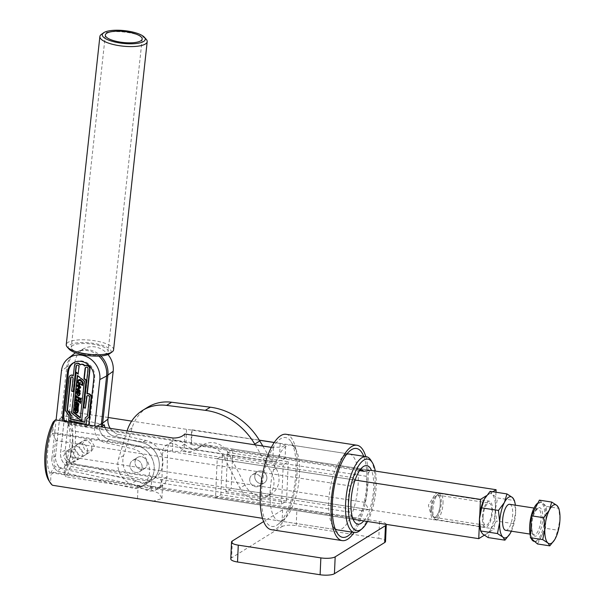 <?xml version="1.0" encoding="UTF-8"?>
<svg xmlns="http://www.w3.org/2000/svg" width="605" height="605" viewBox="0 0 605 605"><rect width="100%" height="100%" fill="white"/><g stroke="black" fill="none" stroke-linecap="round" stroke-linejoin="round"><path stroke-width="0.45" stroke-dasharray="3.02 2.27" d="M129.962 465.185A6.579 5.876 58.2 0 1 132.563 460.534A6.579 5.876 58.2 0 1 138.976 460.874A6.579 5.876 58.2 0 1 142.107 467.06A6.579 5.876 58.2 0 1 139.505 471.719A6.579 5.876 58.2 0 1 133.1 471.378A6.579 5.876 58.2 0 1 129.962 465.185A6.579 5.876 -121.8 0 0 133.1 471.378A6.579 5.876 -121.8 0 0 139.505 471.719A6.579 5.876 -121.8 0 0 142.107 467.06A6.579 5.876 -121.8 0 0 138.976 460.874A6.579 5.876 -121.8 0 0 132.563 460.534A6.579 5.876 -121.8 0 0 129.962 465.185M147.151 463.929A6.579 5.876 -121.8 0 0 144.013 457.743A6.579 5.876 -121.8 0 0 137.607 457.403A6.579 5.876 -121.8 0 0 135.006 462.061A6.579 5.876 -121.8 0 0 138.137 468.247A6.579 5.876 -121.8 0 0 144.55 468.588A6.579 5.876 -121.8 0 0 147.151 463.929A6.579 5.876 58.2 0 1 144.55 468.588A6.579 5.876 58.2 0 1 138.137 468.247A6.579 5.876 58.2 0 1 135.006 462.061A6.579 5.876 58.2 0 1 137.607 457.403A6.579 5.876 58.2 0 1 144.013 457.743A6.579 5.876 58.2 0 1 147.151 463.929M66.21 454.37A6.579 5.876 -121.8 0 0 69.341 460.564A6.579 5.876 -121.8 0 0 75.746 460.904A6.579 5.876 -121.8 0 0 78.347 456.246A6.579 5.876 -121.8 0 0 75.217 450.052A6.579 5.876 -121.8 0 0 68.811 449.719A6.579 5.876 -121.8 0 0 66.21 454.37M70.369 451.791A6.579 5.876 -121.8 0 0 73.5 457.985A6.579 5.876 -121.8 0 0 79.905 458.318A6.579 5.876 -121.8 0 0 82.514 453.667A6.579 5.876 -121.8 0 0 79.376 447.473A6.579 5.876 -121.8 0 0 72.971 447.133A6.579 5.876 -121.8 0 0 70.369 451.791M91.71 447.957A6.579 5.876 58.2 0 1 89.109 452.608A6.579 5.876 58.2 0 1 82.703 452.275A6.579 5.876 58.2 0 1 79.573 446.082A6.579 5.876 58.2 0 1 82.174 441.431A6.579 5.876 58.2 0 1 88.58 441.763A6.579 5.876 58.2 0 1 91.71 447.957M87.551 450.536A6.579 5.876 58.2 0 1 84.95 455.194A6.579 5.876 58.2 0 1 78.544 454.854A6.579 5.876 58.2 0 1 75.406 448.66A6.579 5.876 58.2 0 1 78.015 444.01A6.579 5.876 58.2 0 1 84.42 444.35A6.579 5.876 58.2 0 1 87.551 450.536M140.572 486.344L60.515 468.346A13.786 12.304 58.2 0 1 55.547 455.701L59.547 419.068L99.303 428A12.531 11.185 -121.8 0 0 109.475 439.48L136.654 445.59A21.462 19.163 58.2 0 1 154.237 469.019A21.462 19.163 58.2 0 1 145.744 484.204A21.462 19.163 58.2 0 1 140.572 486.344L140.526 486.367A21.462 19.163 -121.8 0 0 143.952 485.18A21.462 19.163 -121.8 0 0 145.707 484.234A21.462 19.163 -121.8 0 0 154.199 469.049A21.462 19.163 -121.8 0 0 136.609 445.613L109.429 439.502A12.531 11.185 58.2 0 1 99.258 428.03L101.443 426.888M104.385 424.846L64.584 415.938L60.591 452.57A13.786 12.304 -121.8 0 0 60.523 453.455A13.786 12.304 -121.8 0 0 65.559 465.222L65.605 465.192A13.786 12.304 58.2 0 1 60.56 453.425A13.786 12.304 58.2 0 1 60.629 452.548L64.629 415.915L62.451 417.057L67.994 366.244A21.727 19.398 58.2 0 1 76.487 352.261A21.727 19.398 58.2 0 1 78.257 351.301A21.727 19.398 58.2 0 1 90.19 350.098A21.727 19.398 58.2 0 1 100.793 355.967M65.605 465.192L70.808 462.886A13.227 11.805 58.2 0 1 65.264 450.105L74.808 362.66L66.739 367.023A21.727 19.398 58.2 0 1 73.576 354.197M75.61 352.813A21.727 19.398 58.2 0 1 88.935 350.877A21.727 19.398 58.2 0 1 98.827 356.088M51.901 458.393A13.227 11.805 -121.8 0 0 57.437 471.174L60.477 468.376A13.786 12.304 -121.8 0 1 55.501 455.724L51.901 458.393L56.091 419.991M62.451 417.057L61.188 417.836L66.739 367.023L61.445 370.948M61.188 417.836L59.502 419.091L55.547 455.701M74.808 362.66A20.903 18.657 58.2 0 1 84.677 348.283A20.903 18.657 58.2 0 1 107.977 354.538M140.526 486.367L135.066 488.621A20.903 18.657 -121.8 0 0 139.581 487.229A20.903 18.657 -121.8 0 0 149.208 466.644A20.903 18.657 -121.8 0 0 132.434 448.706L105.255 442.595A13.098 11.692 58.2 0 1 94.592 427.463L94.751 425.958M110.239 428.348A13.098 11.692 -121.8 0 0 118.618 434.307L145.797 440.417A20.903 18.657 58.2 0 1 162.079 456.268A20.903 18.657 58.2 0 1 156.241 476.899A20.903 18.657 58.2 0 1 148.429 480.332L145.654 483.191A21.462 19.163 58.2 0 0 150.834 481.051A21.462 19.163 58.2 0 0 152.46 479.901A21.462 19.163 58.2 0 0 158.465 458.711A21.462 19.163 58.2 0 0 141.736 442.436L114.557 436.326A12.531 11.185 -121.8 0 1 105.02 427.546M57.437 471.174L135.066 488.621M65.559 465.222L145.654 483.191M148.429 480.332L70.808 462.886M77.455 412.822L76.669 412.867L74.899 410.024L75.058 408.549L75.663 409.328M77.667 410.417L78.287 410.235M79.338 395.549L78.552 395.594L76.782 392.758L76.948 391.276M79.55 393.144L80.17 392.963M78.506 407.785L76.903 406.908L77.773 407.823M78.37 409.078L77.886 409.419L75.519 408.216L75.844 408.95M75.519 408.216L75.126 408.443L75.519 408.216M75.761 409.056L75.141 408.224L75.368 407.558M77.372 408.594L77.909 408.367L75.322 406.038L75.383 405.471M77.584 406.673L78.068 406.908L78.295 406.409M78.718 405.864L75.928 404.382L76.222 405.108M76.124 405.214L75.459 403.981L76.532 404.057L75.754 401.992M75.081 404.216L75.731 403.762M78.869 404.488L78.385 405.07M81.123 400.139L80.215 398.982L79.005 398.324L78.96 398.74M79.951 401.349L80.51 401.591L80.873 401.077L80.442 401.637M80.783 403.225L80.473 402.423L76.948 400.442L75.912 400.646L76.132 398.635M76.033 400.442L76.412 400.208L76.041 400.714M78.166 400.397L78.756 398.196L76.744 397.152L76.238 397.598L76.464 395.579M76.366 397.387L76.744 397.152L76.374 397.659M80.291 398.309L80.843 398.551L81.206 398.022L80.775 398.597M79.663 392.032L79.058 392.04L77.047 389.378L77.334 388.72M80.087 388.176L79.482 388.183L77.47 385.521L77.758 384.863M82.832 385.264L81.32 384.372M81.72 384.493L82.779 383.449L81.925 381.256L80.087 380.227L78.567 380.522M79.535 382.942L80.147 383.056L80.329 382.458M80.231 384.682L79.89 383.895L78.121 382.889L77.932 381.294L78.627 379.774M77.652 375.811L77.705 375.319L84.723 380.885L84.345 381.12M84.723 380.885L80.374 417.495M84.965 365.707A3.343 2.987 -121.8 0 0 84.881 365.775L84.503 366.01M80.435 364.686A3.343 2.987 -121.8 0 0 80.352 364.755L79.973 364.989M75.905 363.673A3.343 2.987 -121.8 0 0 74.786 365.7L73.318 375.871M70.399 375.516A3.07 2.738 -121.8 0 0 69.386 377.369L65.408 410.583M65.786 410.349L69.567 415.711L69.189 415.945M69.567 415.711L68.698 420.407M69.076 420.173L86.545 424.105M63.57 421.148A3.418 3.048 -121.8 0 0 65.211 422.048L85.343 426.57A3.418 3.048 -121.8 0 0 88.572 425.005M68.872 421.965L86.281 425.875A3.29 2.934 -121.8 0 0 89.646 423.432L94.645 377.626A14.255 12.728 -121.8 0 0 88.882 364.021A14.255 12.728 -121.8 0 0 75.201 361.941A14.255 12.728 -121.8 0 0 74.718 362.183M82.008 420.823L71.957 412.844L71.579 413.079M85.751 407.929L84.14 407.566L88.375 368.755A1.588 1.422 -121.8 0 0 85.895 367.205M84.14 407.566L83.762 407.8M84.768 421.995L85.608 417.526L87.763 415.96L89.82 397.107A1.535 1.369 -121.8 0 0 87.422 395.617M87.763 415.96L87.385 416.195M85.608 417.526L85.229 417.76M85.116 422.071L84.738 422.313M73.636 391.337L72.025 390.974L73.409 378.276A1.316 1.172 -121.8 0 0 71.329 377.021M72.025 390.974L71.647 391.208M78.204 373.686L79.316 366.721A1.588 1.422 -121.8 0 0 76.835 365.17M78.529 373.943L78.151 374.177M71.957 412.844L76.389 372.241M77.705 375.319L77.327 375.554M80.699 417.752L80.321 417.987M80.926 384.75L81.304 384.515M82.401 383.683L82.779 383.449M81.539 381.49L81.925 381.256M79.709 380.462L80.087 380.227M79.936 382.799L80.314 382.564M79.716 384.848L80.094 384.614M79.512 384.13L79.89 383.895M78.953 383.789L79.331 383.555M77.742 383.124L78.121 382.889M77.553 381.528L77.932 381.294M79.104 388.418L79.482 388.183M77.092 385.756L77.47 385.521M78.053 385.423L77.644 385.657L78.431 385.188L80.563 387.162L80.185 387.397M79.792 387.608L80.563 387.162L79.792 387.608M78.68 392.274L79.058 392.04M76.669 389.612L77.047 389.378M77.629 389.287L77.221 389.514L78.007 389.053L80.14 391.019L79.762 391.253M79.376 391.473L80.14 391.019L79.376 391.473M78.627 398.559L79.005 398.324M80.276 403.376L80.654 403.142M80.268 402.983L80.647 402.748M80.094 402.658L80.473 402.423M79.505 402.264L79.883 402.03M76.57 400.676L76.948 400.442M75.534 400.881L75.912 400.646M78.121 400.812L78.499 400.578M78.378 398.43L78.756 398.196M76.895 397.621L77.274 397.387M75.859 397.833L76.238 397.598M80.609 400.306L80.987 400.071M80.601 399.913L80.979 399.678M80.427 399.61L80.805 399.376M79.837 399.217L80.215 398.982M75.95 404.805L76.328 404.571M75.625 404.647L76.003 404.412M75.444 404.632L75.822 404.397M76.154 404.291L76.532 404.057M75.375 403.164L75.754 402.93M75.262 402.522L75.64 402.287M77.909 405.244L78.287 405.01M76.23 402.665L76.608 402.431L76.026 402.748L76.608 402.431L78.506 403.89L78.128 404.125M78.295 404.7L78.506 403.89M78.037 404.805L78.673 404.465L78.037 404.805M76.525 407.142L76.903 406.908M77.508 409.653L77.886 409.419M76.933 409.411L77.311 409.177M74.763 408.458L75.141 408.224M74.665 408.035L75.043 407.8M77.531 408.602L77.909 408.367M76.169 407.044L76.548 406.81M75.527 406.598L75.905 406.363M74.944 406.273L75.322 406.038M77.916 406.794L78.295 406.56M78.174 395.829L78.552 395.594M76.404 392.993L76.782 392.758M79.573 394.445L79.973 393.855L76.964 392.675M79.331 395.08L79.951 394.21M79.595 394.089L79.973 393.855M76.29 413.102L76.669 412.867M74.521 410.258L74.899 410.024M77.682 411.718L78.09 411.128L75.081 409.903M77.448 412.345L78.06 411.483M77.712 411.362L78.09 411.128M145.616 483.214A21.462 19.163 -121.8 0 0 150.789 481.073A21.462 19.163 -121.8 0 0 158.699 459.808A21.462 19.163 -121.8 0 0 141.699 442.459L114.519 436.349A12.531 11.185 58.2 0 1 104.968 427.531M430.76 509.516A13.711 4.908 98.8 0 0 431.305 516.209A13.711 4.908 98.8 0 0 436.961 517.94A13.711 4.908 98.8 0 0 441.264 502.997A13.711 4.908 98.8 0 0 434.519 495.351A13.711 4.908 98.8 0 0 430.76 509.516M483.115 516.859A11.245 4.023 98.8 0 0 485.709 525.299A11.245 4.023 98.8 0 0 491.729 511.512A11.245 4.023 98.8 0 0 489.135 503.08A11.245 4.023 98.8 0 0 483.115 516.859M431.705 508.926A11.245 4.023 98.8 0 0 434.299 517.366A11.245 4.023 98.8 0 0 440.319 503.579A11.245 4.023 98.8 0 0 437.725 495.147A11.245 4.023 98.8 0 0 431.705 508.926M254.75 476.332A6.579 5.876 58.2 0 1 257.352 471.681A6.579 5.876 58.2 0 1 263.757 472.021A6.579 5.876 58.2 0 1 266.888 478.207A6.579 5.876 58.2 0 1 264.287 482.866A6.579 5.876 58.2 0 1 257.881 482.525A6.579 5.876 58.2 0 1 254.75 476.332A6.579 5.876 58.2 0 1 257.352 471.681A6.579 5.876 58.2 0 1 263.757 472.021A6.579 5.876 58.2 0 1 266.888 478.207A6.579 5.876 58.2 0 1 264.287 482.866A6.579 5.876 58.2 0 1 257.881 482.525A6.579 5.876 58.2 0 1 254.75 476.332M249.706 479.462A6.579 5.876 58.2 0 1 252.308 474.804A6.579 5.876 58.2 0 1 258.713 475.144A6.579 5.876 58.2 0 1 261.852 481.338A6.579 5.876 58.2 0 1 259.243 485.989A6.579 5.876 58.2 0 1 252.837 485.649A6.579 5.876 58.2 0 1 249.706 479.462A6.579 5.876 -121.8 0 0 252.837 485.649A6.579 5.876 -121.8 0 0 259.243 485.989A6.579 5.876 -121.8 0 0 261.852 481.338A6.579 5.876 -121.8 0 0 258.713 475.144A6.579 5.876 -121.8 0 0 252.308 474.804A6.579 5.876 -121.8 0 0 249.706 479.462M231.155 488.341L225.854 491.623L227.571 452.389L232.872 449.099L231.155 488.341L494.391 528.952L484.265 535.236M479.425 523.053L479.773 515.029M225.854 491.623L286.581 500.993L281.537 504.124L220.817 494.754L215.516 498.044L217.225 458.809L355.067 480.075M215.516 498.044L353.116 519.271M217.225 458.809L222.527 455.52L283.246 464.89L288.29 461.759L227.571 452.389M486.428 495.722L492.833 491.744M232.872 449.099L370.192 470.289M495.994 492.236L494.391 528.952M220.817 494.754L222.527 455.52M286.581 500.993L288.29 461.759M281.537 504.124L283.246 464.89M440.243 503.632A11.049 3.955 98.8 0 0 436.069 495.941A11.049 3.955 98.8 0 0 431.781 508.881A11.049 3.955 98.8 0 0 432.953 516.103A11.049 3.955 98.8 0 0 437.392 514.742A11.049 3.955 98.8 0 0 440.243 503.632M443.004 503.428A13.159 4.711 98.8 0 0 439.971 493.551A13.159 4.711 98.8 0 0 438.028 494.27A13.159 4.711 98.8 0 0 432.915 509.682A13.159 4.711 98.8 0 0 434.322 518.296A13.159 4.711 98.8 0 0 435.955 519.566A13.159 4.711 98.8 0 0 443.004 503.428M492.462 511.059A13.159 4.711 98.8 0 0 489.43 501.182A13.159 4.711 98.8 0 0 482.382 517.313A13.159 4.711 98.8 0 0 485.414 527.197A13.159 4.711 98.8 0 0 492.462 511.059M505.651 530.32A13.159 4.711 98.8 0 0 512.707 514.182A13.159 4.711 98.8 0 0 509.667 504.305M537.936 502.967A19.746 7.071 -81.2 0 1 540.227 502.362A19.746 7.071 -81.2 0 1 544.78 517.177A19.746 7.071 -81.2 0 1 534.2 541.384M539.388 500.154L546.474 506.415L545.99 517.366A19.746 7.071 98.8 0 0 542.927 503.284A19.746 7.071 98.8 0 0 541.437 502.543A19.746 7.071 98.8 0 0 535.364 507.973A19.746 7.071 98.8 0 0 530.865 526.751A19.746 7.071 98.8 0 0 533.928 540.832A19.746 7.071 98.8 0 0 535.417 541.566A19.746 7.071 98.8 0 0 541.49 536.136L537.474 543.963M510.151 533.519L513.426 523.65L515.649 512.359L514.432 500.532L497.628 497.938L492.167 494.368L490.148 491.328M488.129 537.573L490.655 529.05L496.622 521.064L495.404 509.236L497.628 497.938M513.426 523.65L496.622 521.064M484.96 497.93A20.842 7.464 -81.2 0 1 492.167 494.368A20.842 7.464 -81.2 0 1 495.404 509.236A20.842 7.464 -81.2 0 1 490.655 529.05A20.842 7.464 -81.2 0 1 482.669 534.003A20.842 7.464 -81.2 0 1 480.143 528.823M511.376 531.198A20.842 7.464 98.8 0 0 515.649 512.359A20.842 7.464 98.8 0 0 515.392 505.183M546.474 506.415L558.808 508.321L559.958 519.521L557.855 530.222L545.513 528.316L541.49 536.136A19.746 7.071 98.8 0 0 545.99 517.366L545.513 528.316M554.755 539.569L557.855 530.222M531.19 538.412A19.746 7.071 -81.2 0 1 530.449 536.249M386.255 524.384A10.966 3.002 2.5 0 0 379.516 521.502L296.934 508.76A10.966 3.002 2.5 0 0 282.611 509.803L263.651 521.563M379.516 521.502L378.783 538.359L296.2 525.616L296.934 508.76M282.611 509.803L281.877 526.668L231.617 557.84L232.35 540.976M230.777 558.922A10.966 3.002 -177.5 0 1 231.617 557.84M281.877 526.668A10.966 3.002 -177.5 0 1 296.2 525.616M378.783 538.359A10.966 3.002 -177.5 0 1 385.536 541.445M346.627 454.355A38.387 13.749 98.8 0 0 343.7 456.14A38.387 13.749 98.8 0 0 328.795 501.106A38.387 13.749 98.8 0 0 332.886 526.214A38.387 13.749 98.8 0 0 335.14 528.8M278.95 520.86L337.651 529.919A38.387 13.749 98.8 0 0 358.213 482.858A38.387 13.749 98.8 0 0 349.357 454.045L290.665 444.985A38.387 13.749 -81.2 0 1 295.429 448.691A38.387 13.749 -81.2 0 1 299.513 473.798A38.387 13.749 -81.2 0 1 284.615 518.765A38.387 13.749 -81.2 0 1 278.95 520.86A38.387 13.749 -81.2 0 1 270.102 492.046A38.387 13.749 -81.2 0 1 290.665 444.985M261.504 492.674A44.967 16.108 98.8 0 0 278.512 523.975A44.967 16.108 98.8 0 0 295.966 471.303A44.967 16.108 98.8 0 0 291.171 441.892A44.967 16.108 98.8 0 0 273.105 447.443A44.967 16.108 98.8 0 0 261.504 492.674M363.718 456.261A44.967 16.108 -81.2 0 1 366.804 482.23A44.967 16.108 -81.2 0 1 352.012 532.135M286.097 434.292A48.256 17.288 -81.2 0 1 297.229 470.516A48.256 17.288 -81.2 0 1 271.373 529.685M365.783 456.578A48.256 17.288 -81.2 0 1 368.067 481.451A48.256 17.288 -81.2 0 1 354.076 532.453M75.617 457.94L72.766 451.587L66.293 451.277L63.472 456.064L66.875 462.084L73.228 462.462L75.617 457.94M94.448 446.263L91.045 440.243L84.692 439.865L82.303 444.388L85.154 450.74L91.627 451.05L94.448 446.263M66.853 413.517A36.194 12.962 -81.2 0 1 72.585 439.442A36.194 12.962 -81.2 0 1 64.206 474.116L66.126 476.823A38.387 13.749 98.8 0 0 75.451 439.23A38.387 13.749 98.8 0 0 68.978 411.438L66.853 413.517L66.52 421.057A29.615 10.61 98.8 0 1 66.913 421.632A29.615 10.61 98.8 0 1 64.531 466.584L64.206 474.116M367.53 521.495A36.194 12.962 98.8 0 0 376.197 486.284A36.194 12.962 98.8 0 0 375.312 471.083M370.925 460.344A38.387 13.749 -81.2 0 1 375.009 485.452A38.387 13.749 -81.2 0 1 360.111 530.411M349.259 512.095L54.964 466.682A24.571 8.803 -81.2 0 1 53.958 454.597A24.571 8.803 -81.2 0 1 56.106 440.561L350.401 485.974A24.571 8.803 98.8 0 0 348.261 500.01A24.571 8.803 98.8 0 0 349.259 512.095L351.611 517.063A24.571 8.803 98.8 0 0 353.925 518.447A24.571 8.803 98.8 0 0 362.024 510.605L368.695 509.591L364.944 502.362A24.571 8.803 98.8 0 0 367.084 488.326A24.571 8.803 98.8 0 0 366.085 476.241L71.783 430.836A24.571 8.803 -81.2 0 1 72.789 442.92A24.571 8.803 -81.2 0 1 70.649 456.957L364.944 502.362M363.764 520.92A29.615 10.61 98.8 0 0 373.678 487.849A29.615 10.61 98.8 0 0 371.546 470.501M259.356 440.236L131.671 421.11M108.136 417.48L68.978 411.438M271.35 447.36L281.665 447.103L285.673 445.083L285.091 458.439L191.006 443.662L191.611 429.784L192.171 429.792L191.414 444.683L359.567 470.63M285.673 445.083L280.16 443.45L274.186 442.527M56.106 440.561L52.355 433.339L55.085 432.953L172.395 451.058A8.992 2.465 2.5 0 0 181.001 451.148L184.2 447.882L272.749 461.547L281.06 460.564L285.091 458.439M53.232 421.965L52.907 429.497L55.085 432.953M52.907 429.497A29.615 10.61 98.8 0 0 47.371 455.081A29.615 10.61 98.8 0 0 50.918 475.023L53.369 472.286L50.638 472.664L54.964 466.682M52.506 485.27L50.586 482.563L50.918 475.023M50.586 482.563A36.194 12.962 -81.2 0 1 48.71 480.317M191.006 443.662L191.414 444.683A8.992 2.465 2.5 0 0 186.007 442.61L68.705 424.513L68.04 423.606L370.411 470.259L366.085 476.241M360.02 469.972A24.571 8.803 98.8 0 0 357.797 471.227A24.571 8.803 98.8 0 0 353.328 477.731L181.001 451.148M362.024 510.605L160.665 479.531A17.764 4.863 2.5 0 0 151.704 476.914L66.989 463.838L64.531 466.584M53.369 472.286L138.091 485.361A17.764 4.863 2.5 0 0 150.244 485.996L351.611 517.063M150.244 485.996L156.998 488.061L162.511 484.976L160.665 479.531M70.649 456.957L66.323 462.938L368.695 509.591M66.323 462.938L66.989 463.838M50.638 472.664L353.01 519.317M68.04 423.606L71.783 430.836M52.355 433.339L354.727 479.992L350.401 485.974M353.328 477.731L354.727 479.992M152.581 501.363L161.921 498.58L159.13 493.491L151.137 489.944L66.126 476.823M68.705 424.513L66.52 421.057M184.805 434.004L184.2 447.882M82.59 353.736A18.536 5.505 6.2 0 0 108.114 351.346A18.536 5.505 6.2 0 0 96.792 344.926A18.536 5.505 6.2 0 0 71.261 347.323A18.536 5.505 6.2 0 0 82.59 353.736M101.292 34.462A23.799 7.071 -173.8 0 1 132.661 33.449A23.799 7.071 -173.8 0 1 146.266 39.37M69.061 349.093A21.606 6.421 -173.8 0 1 75.36 343.096A21.606 6.421 -173.8 0 1 97.965 344.2A21.606 6.421 -173.8 0 1 109.883 353.547M113.574 349.834A23.799 7.071 6.2 0 0 99.038 341.598A23.799 7.071 6.2 0 0 66.255 344.668M262.797 446.044L276.024 468.368A19.746 17.621 58.2 0 1 279.049 479.606A19.746 17.621 58.2 0 1 271.221 494.051A19.746 17.621 58.2 0 1 244.965 484.998L229.068 454.03A19.746 17.621 -121.8 0 0 202.811 444.985A19.746 17.621 -121.8 0 0 201.125 446.188A13.159 11.745 58.2 0 1 199.998 446.989A13.159 11.745 58.2 0 1 184.676 444.115A10.966 9.793 -121.8 0 0 171.903 441.718A10.966 9.793 -121.8 0 0 167.555 449.734L167.01 476.717A13.159 11.745 58.2 0 1 161.792 486.337A13.159 11.745 58.2 0 1 151.545 487.033L136.117 480.824A19.746 17.621 58.2 0 1 123.654 455.497L132.094 427.879A43.87 39.159 58.2 0 1 147.68 407.263M255.212 444.872L270.987 471.492A19.746 17.621 58.2 0 1 274.005 482.737A19.746 17.621 58.2 0 1 266.185 497.174A19.746 17.621 58.2 0 1 239.92 488.129L224.031 457.161A19.746 17.621 -121.8 0 0 197.767 448.116A19.746 17.621 -121.8 0 0 196.08 449.318A13.159 11.745 58.2 0 1 194.961 450.12A13.159 11.745 58.2 0 1 179.632 447.246A10.966 9.793 -121.8 0 0 166.859 444.849A10.966 9.793 -121.8 0 0 162.511 452.865L161.966 479.841A13.159 11.745 58.2 0 1 156.748 489.46A13.159 11.745 58.2 0 1 146.501 490.163L131.073 483.955A19.746 17.621 58.2 0 1 118.61 458.628L127.05 431.01A43.87 39.159 58.2 0 1 127.065 430.942M65.264 450.105L60.591 452.57M96.838 426.275L94.592 427.463M109.475 439.48L105.255 442.595M136.654 445.59L132.434 448.706M118.618 434.307L114.519 436.349M145.797 440.417L141.699 442.459M74.786 365.7L74.407 365.934M69.386 377.369L69.008 377.603M65.937 421.511L65.211 422.048M94.645 377.626L93.835 378.231M89.646 423.432L88.837 424.037M86.281 425.875L85.343 426.57M88.375 368.755L87.997 368.99M89.82 397.107L89.442 397.341M73.409 378.276L73.031 378.511M79.316 366.721L78.937 366.955M75.459 408.602L75.837 408.367M77.122 392.758L77.501 392.524M75.232 410.024L75.61 409.789M530.956 524.807A13.159 4.711 -81.2 0 1 538.004 508.676A13.159 4.711 -81.2 0 1 541.044 518.553A13.159 4.711 -81.2 0 1 533.996 534.691A13.159 4.711 -81.2 0 1 530.956 524.807M531.666 525.314A14.475 5.188 98.8 0 0 536.605 535.78A14.475 5.188 98.8 0 0 542.761 518.432A14.475 5.188 98.8 0 0 537.822 507.958A14.475 5.188 98.8 0 0 531.666 525.314M279.555 457.32L280.16 443.45M273.354 447.67L272.749 461.547M172.962 438.028L172.395 451.058M186.574 429.58L186.007 442.61M137.517 498.391L138.091 485.361M151.137 489.944L151.704 476.914M244.965 484.998L239.92 488.129M276.024 468.368L270.987 471.492M229.068 454.03L224.031 457.161M201.125 446.188L196.08 449.318M184.676 444.115L179.632 447.246M167.555 449.734L162.511 452.865M167.01 476.717L161.966 479.841M151.545 487.033L146.501 490.163M136.117 480.824L131.073 483.955M123.654 455.497L118.61 458.628M132.094 427.879L127.05 431.01M132.563 460.534L137.607 457.403L132.563 460.534M79.905 458.318L75.746 460.904M84.95 455.194L89.109 452.608M75.602 352.806L76.487 352.261M84.677 348.283L78.257 351.301M139.581 487.229L143.952 485.18M156.241 476.899L152.46 479.901M75.201 361.941L74.218 362.403M88.61 425.375L87.755 426.049M86.076 367.076L85.698 367.311M87.596 395.488L87.218 395.723M71.511 376.885L71.133 377.119M77.016 365.034L76.638 365.269M78.355 380.621L78.733 380.386M79.731 383.328L80.11 383.094M77.508 385.476L77.886 385.241M79.951 387.797L80.329 387.563M77.092 389.34L77.47 389.106M79.527 391.654L79.905 391.42M80.329 401.803L80.707 401.569M75.852 400.465L76.23 400.23M76.185 397.409L76.563 397.175M80.654 398.763L81.032 398.529M75.822 402.718L76.2 402.484M78.121 405.01L78.499 404.775M75.05 408.466L75.428 408.231M77.523 408.988L77.901 408.753M77.811 407.127L78.189 406.893M79.686 393.522L80.064 393.288M79.164 395.224L79.542 394.989M76.676 392.607L77.054 392.373M77.803 410.787L78.181 410.553M77.274 412.497L77.652 412.262M74.793 409.88L75.171 409.645M78.015 444.01L82.174 441.431M72.971 447.133L68.811 449.719M139.505 471.719L144.55 468.588L139.505 471.719M434.519 495.351L428.408 505.084L431.305 516.209M434.299 517.366L485.709 525.299M257.352 471.681L252.308 474.804L257.352 471.681M264.287 482.866L259.243 485.989L264.287 482.866M437.725 495.147L489.135 503.08M436.069 495.941L438.028 494.27M439.971 493.551L489.43 501.182M534.011 508.056L538.004 508.676C538.367 507.693 537.391 508.692 535.07 511.671C533.186 515.362 532.082 519.869 531.765 525.178C531.848 535.78 534.495 534.775 533.996 534.691L529.995 534.071M540.227 502.362L541.437 502.543M534.623 541.445L535.417 541.566M435.955 519.566L485.414 527.197M432.953 516.103L434.322 518.296M284.615 518.765L278.512 523.975M332.886 526.214L337.136 533.02M343.7 456.14L349.803 450.937M295.429 448.691L291.171 441.892M66.293 451.277L84.692 439.865M352.171 518.145L354.137 521.291M192.171 429.792L259.303 440.145M274.239 442.452L349.357 454.045M283.737 457.902L361.419 469.888M156.998 488.061L353.925 518.447M262.532 518.326L337.651 529.919M68.04 423.439L66.913 421.632M357.797 471.227L362.478 467.242M161.921 498.58L162.511 484.976M73.228 462.462L91.627 451.05M142.19 39.03L108.114 351.346M105.338 35.007L71.261 347.323M271.221 494.051L266.185 497.174M202.811 444.985L197.767 448.116M199.998 446.989L194.961 450.12M171.903 441.718L166.859 444.849M161.792 486.337L156.748 489.46"/><path stroke-width="0.91" d="M94.751 425.958L99.817 379.569A20.903 18.657 -121.8 0 0 82.794 355.422A20.903 18.657 -121.8 0 0 68.025 358.614L73.576 354.197A21.727 19.398 58.2 0 1 75.224 353.04A21.727 19.398 58.2 0 1 75.61 352.813M68.025 358.614A20.903 18.657 -121.8 0 0 61.445 370.948L56.091 419.991M98.827 356.088A21.727 19.398 58.2 0 1 106.624 375.992L101.398 423.878A12.274 10.95 -121.8 0 0 101.443 426.888L104.385 424.846A12.531 11.185 -121.8 0 0 105.02 427.546M107.977 354.538A20.903 18.657 58.2 0 1 113.18 371.281L107.955 419.174A13.098 11.692 -121.8 0 0 110.239 428.348M100.793 355.967A21.727 19.398 58.2 0 1 107.887 375.206L102.661 423.092A12.274 10.95 -121.8 0 0 102.706 426.102M77.909 410.47L77.289 412.95L76.29 413.102L74.521 410.258L74.68 408.783L77.289 410.651L78.378 410.281L77.455 412.822M75.254 409.063L78.045 410.568M79.792 393.197L79.172 395.678L78.174 395.829L76.404 392.993L76.57 391.511L79.55 393.537L80.261 393.008L79.338 395.549M76.57 391.511L76.948 391.276L79.928 393.303M77.773 407.823L78.37 409.078L77.508 409.653L75.141 408.451L75.383 409.29L74.665 408.035L77.591 408.874L74.944 406.273L75.005 405.705L77.69 407.142L78.045 406.651L78.128 408.02L76.525 407.142L77.992 409.32L77.508 409.653M75.421 408.405L75.844 408.95L75.383 409.29M74.665 408.035L75.368 407.558L77.788 408.768M75.005 405.705L78.068 406.908M77.916 406.643L78.423 406.416L78.128 408.02M75.829 404.609L76.222 405.108L75.746 405.448L75.081 404.216L75.731 403.762M75.081 404.216L76.154 404.291L75.262 402.522L76.54 401.773L75.64 402.287L76.54 401.773L78.65 403.588L78.869 404.488L77.909 405.244L78.695 405.244L78.34 406.106L75.542 404.616M78.96 398.74L78.748 400.699L80.51 401.591M80.442 401.637L81.01 401.145L80.404 403.459L80.094 402.658L76.57 400.676L75.534 400.881L75.754 398.869L76.033 399.618L78.121 400.812L78.378 398.43L76.366 397.387L75.859 397.833L76.086 395.814L76.366 396.562L79.913 398.544L80.465 398.786L80.828 398.256L80.745 400.374L78.627 398.559L78.37 400.933L80.132 401.826L80.631 401.38L80.404 403.459M76.412 400.208L76.033 400.442M75.754 398.869L76.132 398.635L76.412 399.383L78.166 400.397M76.744 397.152L76.366 397.387M76.086 395.814L76.464 395.579L76.744 396.328L80.843 398.551M80.775 398.597L81.342 398.105L80.745 400.374M77.334 388.72L78.317 388.478L80.321 391.163L79.663 392.032M77.758 384.863L78.741 384.614L80.745 387.306L80.087 388.176M80.941 384.606L82.401 383.683L81.539 381.49L79.709 380.462L78.355 380.621L77.833 381.596L77.924 382.511L79.157 383.177L80.087 382.768L79.852 384.916L79.512 384.13L77.742 383.124L77.553 381.528L78.431 379.88L79.852 379.668L82.484 382.224L82.454 385.498L80.941 384.606L82.076 384.485M78.567 380.522L78.302 382.277L79.943 383.116M79.951 382.693L80.465 382.534L79.852 384.916M78.627 379.774L80.231 379.433L82.862 381.989L82.454 385.498M77.652 375.811L73.303 412.421L77.327 375.554L84.345 381.12L80.321 417.987L73.303 412.421M80.374 417.495L73.681 412.186M81.63 421.057L71.579 413.079L76.011 372.483L78.151 374.177L78.937 366.955A1.588 1.422 -121.8 0 0 76.638 365.269A1.588 1.422 -121.8 0 0 76.018 366.297L73.258 391.571L71.647 391.208L73.031 378.511A1.316 1.172 -121.8 0 0 70.619 377.966L67.094 410.25L70.876 415.612L70.49 419.106L84.738 422.313L85.229 417.76L87.385 416.195L89.442 397.341A1.535 1.369 -121.8 0 0 86.621 396.706L85.373 408.163L83.762 407.8L87.997 368.99A1.588 1.422 -121.8 0 0 85.078 368.332L83.936 378.768L86.061 380.454L81.63 421.057L86.061 380.454M88.92 417.246L91.052 397.704A3.29 2.934 -121.8 0 0 86.923 393.946L89.608 369.352A3.343 2.987 -121.8 0 0 84.503 366.01A3.343 2.987 -121.8 0 0 79.973 364.989A3.343 2.987 -121.8 0 0 74.407 365.934L73.318 375.871A3.07 2.738 -121.8 0 0 69.008 377.603L65.408 410.583L69.189 415.945L68.698 420.407L86.167 424.339L86.765 418.811L89.298 417.011L91.431 397.47A3.29 2.934 -121.8 0 0 87.301 393.711L86.923 393.946M87.301 393.711L89.986 369.118A3.343 2.987 -121.8 0 0 84.965 365.707M84.874 365.753A3.343 2.987 -121.8 0 0 80.435 364.686M80.344 364.739A3.343 2.987 -121.8 0 0 75.905 363.673M73.371 375.425A3.07 2.738 -121.8 0 0 70.399 375.516M86.765 418.811L86.167 424.339M87.143 418.577L89.298 417.011M74.718 362.183A14.255 12.728 -121.8 0 0 68.471 371.742L63.472 417.548A3.29 2.934 -121.8 0 0 66.149 421.352L68.872 421.965M88.572 425.005A3.418 3.048 -121.8 0 0 88.837 424.037L93.835 378.231A14.384 12.841 -121.8 0 0 88.02 364.497A14.384 12.841 -121.8 0 0 74.218 362.403A14.384 12.841 -121.8 0 0 67.427 372.294L62.428 418.1A3.418 3.048 -121.8 0 0 63.57 421.148M85.895 367.205A1.588 1.422 -121.8 0 0 85.456 368.097L84.314 378.533L86.439 380.22M84.314 378.533L83.936 378.768M87.422 395.617A1.535 1.369 -121.8 0 0 86.999 396.472L85.373 408.163M71.329 377.021A1.316 1.172 -121.8 0 0 70.997 377.732L67.473 410.016L71.254 415.378L70.868 418.872L84.768 421.995M70.868 418.872L70.49 419.106M71.254 415.378L70.876 415.612M67.473 410.016L67.094 410.25M76.835 365.17A1.588 1.422 -121.8 0 0 76.396 366.063L73.258 391.571M76.011 372.483L76.389 372.241L78.204 373.686M81.72 384.493L81.342 384.727L81.902 384.629M77.833 381.596L78.211 381.362M77.924 382.511L78.302 382.277M80.087 382.768L80.465 382.534M79.852 379.668L80.231 379.433M82.484 382.224L82.862 381.989M82.643 383.744L83.021 383.51M82.356 384.704L82.734 384.47M82.265 384.954L82.643 384.719M82.469 385.347L82.847 385.113M78.363 384.848L80.367 387.54L79.913 388.312L79.104 388.418L77.092 385.756L77.546 384.962L78.741 384.614M80.367 387.54L80.745 387.306M78.053 385.423L77.266 385.892L79.414 387.843L80.185 387.397L78.053 385.423L77.644 385.657L79.792 387.608L80.563 387.162M78.431 385.188L77.644 385.657M80.185 387.397L79.792 387.608M77.939 388.712L79.943 391.397L79.497 392.169L78.68 392.274L76.669 389.612L77.13 388.818L78.317 388.478M79.943 391.397L80.321 391.163M77.629 389.287L76.843 389.749L78.998 391.707L79.762 391.253L77.629 389.287L77.221 389.514L79.376 391.473L80.14 391.019M78.007 389.053L77.221 389.514M79.762 391.253L79.376 391.473M78.37 400.933L78.748 400.699M79.573 401.591L79.951 401.349M80.631 401.38L81.01 401.145M75.882 398.952L76.26 398.718M75.89 399.361L76.268 399.126M76.033 399.618L76.412 399.383M76.215 395.889L76.593 395.655M76.222 396.305L76.601 396.071M76.366 396.562L76.744 396.328M76.971 396.948L77.349 396.714M79.913 398.544L80.291 398.309M80.964 398.34L81.342 398.105M75.451 404.843L76.222 405.108M75.262 402.522L76.162 402.007L78.272 403.822L78.65 403.588M78.272 403.822L78.491 404.722L77.909 405.244M78.317 405.479L78.34 406.106M76.139 404.019L77.659 405.04L78.295 404.7L76.23 402.665L75.648 402.983L76.139 404.019L78.037 404.805L78.673 404.465M76.23 402.665L75.648 402.983L76.026 402.748L76.517 403.785M76.608 402.431L76.026 402.748M75.466 409.184L75.844 408.95M76.994 408.829L77.372 408.594M78.045 406.651L78.423 406.416M79.883 393.242L80.261 393.008M79.762 394.362L80.14 394.127M76.661 391.564L77.039 391.329M76.661 391.851L77.039 391.617M76.759 392.025L77.138 391.79M79.172 393.379L79.55 393.144M78.279 395.292L79.164 395.224L79.595 394.089L76.774 392.592L76.767 394.248L78.279 395.292L79.331 395.08M76.767 394.248L78.658 395.057M76.964 392.637L77.145 394.014M78 410.515L78.378 410.281M77.879 411.627L78.257 411.392M77.289 410.651L77.667 410.417M76.396 412.565L77.274 412.497L77.712 411.362L74.891 409.857L74.884 411.521L76.396 412.565L77.448 412.345M74.884 411.521L76.774 412.33M75.081 409.903L75.262 411.287M104.968 427.531A12.531 11.185 58.2 0 1 104.347 424.876M353.116 519.271L478.744 538.654L479.425 523.053M479.773 515.029L480.453 499.42L486.428 495.722M355.067 480.075L480.453 499.42M492.833 491.744L496.1 489.717L495.994 492.236M370.192 470.289L496.1 489.717M484.265 535.236L478.744 538.654M534.011 508.056L509.667 504.305A13.159 4.711 98.8 0 0 502.619 520.436A13.159 4.711 98.8 0 0 505.651 530.32L529.995 534.071M530.449 536.249A19.746 7.071 -81.2 0 1 529.647 526.562A19.746 7.071 -81.2 0 1 537.936 502.967M506.952 493.922L490.148 491.328L484.189 499.322L481.656 507.845L498.467 510.439L504.426 502.445L506.952 493.922L512.412 497.492A20.842 7.464 98.8 0 0 504.426 502.445A20.842 7.464 -81.2 0 0 499.677 522.266L498.467 510.439M514.432 500.532L514.938 502.679A20.842 7.464 98.8 0 0 512.412 497.492L514.432 500.532M497.454 533.557L502.914 537.127A20.842 7.464 98.8 0 1 499.677 522.266L497.454 533.557L480.65 530.963L479.44 519.143L481.656 507.845M511.376 531.198A20.842 7.464 98.8 0 1 510.9 532.173A20.842 7.464 98.8 0 1 510.189 533.459A20.842 7.464 98.8 0 1 502.914 537.127L504.933 540.167L488.129 537.573L482.669 534.003L480.68 531.114L480.143 528.823A20.842 7.464 -81.2 0 1 479.44 519.143A20.842 7.464 -81.2 0 1 484.189 499.322A20.842 7.464 -81.2 0 1 484.892 498.044A20.842 7.464 -81.2 0 1 484.96 497.93M504.933 540.167L510.053 533.686M515.392 505.183A20.842 7.464 98.8 0 0 514.938 502.679M549.809 545.861L537.474 543.963L530.388 537.701L531.341 515.8L539.388 500.154L551.722 502.059L549.332 510.128L543.683 517.698L544.833 528.906L542.723 539.607L547.896 542.987L549.809 545.861L554.656 539.72M531.341 515.8L543.683 517.698M559.285 510.348A19.746 7.071 98.8 0 0 556.895 505.44A19.746 7.071 -81.2 0 0 549.332 510.128A19.746 7.071 -81.2 0 0 544.833 528.906A19.746 7.071 -81.2 0 0 547.896 542.987A19.746 7.071 -81.2 0 0 554.785 539.509A19.746 7.071 -81.2 0 0 555.458 538.291A19.746 7.071 -81.2 0 0 559.958 519.521A19.746 7.071 98.8 0 0 559.285 510.348L558.778 508.177L556.895 505.44L551.722 502.059M530.388 537.701L542.723 539.607M534.623 541.445L534.2 541.384A19.746 7.071 -81.2 0 1 531.19 538.412M263.651 521.563L232.35 540.976A10.966 3.002 2.5 0 0 231.518 542.065A10.966 3.002 2.5 0 0 238.272 545.143L320.854 557.886A10.966 3.002 2.5 0 0 335.178 556.842L385.438 525.669A10.966 3.002 2.5 0 0 386.27 524.588A10.966 3.002 2.5 0 0 386.255 524.384M335.178 556.842L334.436 573.706L384.697 542.526L385.438 525.669M238.272 545.143L237.531 562.007L320.113 574.75L320.854 557.886M334.436 573.706A10.966 3.002 -177.5 0 1 320.113 574.75M237.531 562.007A10.966 3.002 -177.5 0 1 230.777 558.922L231.518 542.065M386.27 524.588L385.536 541.445A10.966 3.002 -177.5 0 1 384.697 542.526M335.14 528.8A38.387 13.749 98.8 0 0 337.651 529.919L354.454 532.513A38.387 13.749 -81.2 0 1 345.599 503.7A38.387 13.749 -81.2 0 1 366.161 456.639A38.387 13.749 -81.2 0 1 370.925 460.344L372.34 462.613A36.194 12.962 98.8 0 0 357.797 467.075A36.194 12.962 98.8 0 0 348.465 503.489A36.194 12.962 98.8 0 0 362.145 528.679A36.194 12.962 98.8 0 0 367.53 521.495M352.012 532.135A44.967 16.108 -81.2 0 1 337.136 533.02A44.967 16.108 -81.2 0 1 332.349 503.61A44.967 16.108 -81.2 0 1 349.803 450.937A44.967 16.108 -81.2 0 1 363.718 456.261M354.076 532.453A48.256 17.288 -81.2 0 1 342.218 540.613L271.373 529.685A48.256 17.288 -81.2 0 1 260.248 493.461A48.256 17.288 -81.2 0 1 286.097 434.292L356.935 445.227A48.256 17.288 -81.2 0 1 365.783 456.578M342.218 540.613A48.256 17.288 -81.2 0 1 331.086 504.389A48.256 17.288 -81.2 0 1 356.935 445.227M366.161 456.639L349.357 454.045A38.387 13.749 98.8 0 0 346.627 454.355M375.312 471.083A36.194 12.962 98.8 0 0 372.34 462.613M371.546 470.501A29.615 10.61 98.8 0 0 362.478 467.242A29.615 10.61 98.8 0 0 350.983 501.923A29.615 10.61 98.8 0 0 354.137 521.291A29.615 10.61 98.8 0 0 363.764 520.92M50.124 482.586L48.71 480.317A36.194 12.962 -81.2 0 1 53.232 421.965L55.365 419.878A38.387 13.749 98.8 0 0 46.033 457.478A38.387 13.749 98.8 0 0 50.124 482.586A38.387 13.749 98.8 0 0 52.506 485.27L262.532 518.326M131.671 421.11L108.136 417.48M274.186 442.527L259.356 440.236M55.365 419.878L172.962 438.028C178.271 438.126 182.218 436.787 184.805 434.004L271.35 447.36M359.567 470.63L363.741 471.272A24.571 8.803 98.8 0 0 361.419 469.888A24.571 8.803 98.8 0 0 360.02 469.972M370.366 470.319L363.741 471.272M362.145 528.679L360.111 530.411A38.387 13.749 -81.2 0 1 354.454 532.513M116.667 41.427A18.536 5.505 6.2 0 0 142.19 39.03A18.536 5.505 6.2 0 0 130.869 32.617A18.536 5.505 6.2 0 0 105.338 35.007A18.536 5.505 6.2 0 0 116.667 41.427M132.049 31.883A21.606 6.421 6.2 0 0 103.568 32.806A21.606 6.421 6.2 0 0 115.487 42.153A21.606 6.421 6.2 0 0 138.091 43.258A21.606 6.421 6.2 0 0 144.398 37.26A21.606 6.421 6.2 0 0 132.049 31.883M144.398 37.26L146.266 39.37A23.799 7.071 -173.8 0 1 147.196 41.684A23.799 7.071 -173.8 0 1 114.421 44.762A23.799 7.071 -173.8 0 1 99.878 36.519A23.799 7.071 -173.8 0 1 101.292 34.462L103.568 32.806M112.159 351.891L109.883 353.547A21.606 6.421 -173.8 0 1 81.41 354.469A21.606 6.421 -173.8 0 1 69.061 349.093L67.193 346.983A23.799 7.071 6.2 0 0 80.798 352.904A23.799 7.071 6.2 0 0 112.159 351.891A23.799 7.071 6.2 0 0 113.574 349.834L147.196 41.684M99.878 36.519L66.255 344.668A23.799 7.071 6.2 0 0 67.193 346.983M127.065 430.942A43.87 39.159 58.2 0 1 142.636 410.387L147.68 407.263A43.87 39.159 58.2 0 1 171.631 402.242L210.343 407.203A65.809 58.738 58.2 0 1 259.795 440.969L262.797 446.044M142.636 410.387A43.87 39.159 58.2 0 1 166.587 405.373L205.299 410.334A65.809 58.738 58.2 0 1 254.75 444.1L255.212 444.872M113.18 371.281L106.624 375.992L99.817 379.569M107.955 419.174L102.661 423.092L96.838 426.275M91.431 397.47L91.052 397.704M89.986 369.118L89.608 369.352M63.472 417.548L62.428 418.1M68.471 371.742L67.427 372.294M85.456 368.097L85.078 368.332M86.999 396.472L86.621 396.706M70.997 377.732L70.619 377.966M76.396 366.063L76.018 366.297M79.157 383.177L79.535 382.942M76.638 400.003L77.016 399.769M75.58 408.05L75.958 407.815M77.206 406.908L77.584 406.673M77.168 392.29L77.546 392.055M75.285 409.562L75.663 409.328M259.795 440.969L254.75 444.1M210.343 407.203L205.299 410.334M171.631 402.242L166.587 405.373M75.224 353.04L75.602 352.806M85.154 365.586L84.776 365.821M80.624 364.565L80.246 364.8M76.094 363.545L75.716 363.779M70.581 375.395L70.203 375.629M78.431 379.88L78.809 379.645M77.546 384.962L77.924 384.727M79.913 388.312L80.291 388.077M77.13 388.818L77.508 388.584M79.497 392.169L79.875 391.934M75.194 403.981L75.572 403.747M75.542 402.075L75.92 401.841M78.257 405.146L78.635 404.911M77.818 409.608L78.196 409.373M74.778 407.815L75.156 407.581M79.172 395.678L79.55 395.443M77.289 412.95L77.667 412.716M259.303 440.145L274.239 442.452"/></g></svg>
